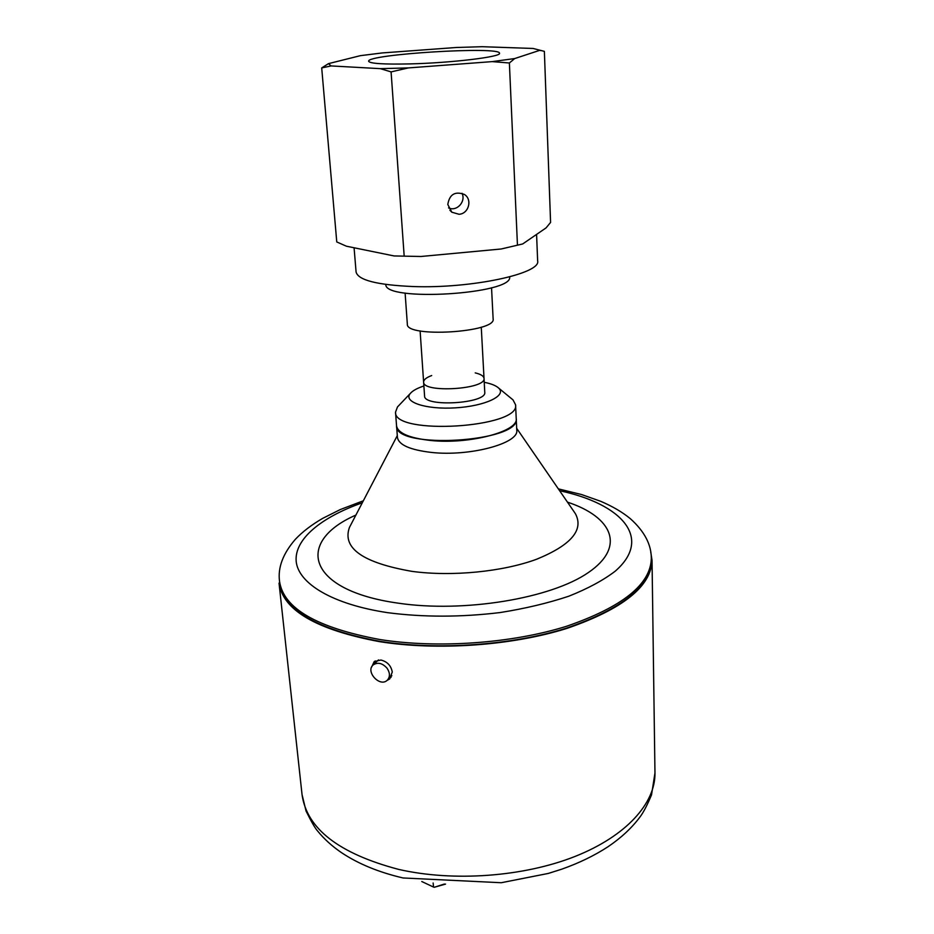 <?xml version="1.0" encoding="UTF-8"?>
<svg xmlns="http://www.w3.org/2000/svg" width="934" height="934" viewBox="0 0 934 934"><rect width="100%" height="100%" fill="white"/><g stroke="black" fill="none" stroke-linecap="round" stroke-linejoin="round"><path stroke-width="1.4" d="M375.199 660.898L374.055 664.121M389.315 678.177L391.031 677.384M371.65 667.051L374.195 661.599L380.909 660.023C387.283 661.646 391.066 665.638 392.268 671.99L389.712 678.936L386.991 680.477M302.044 794.601L306.06 811.062C311.349 821.757 315.202 828.423 317.642 831.038C324.086 838.977 332.025 846.169 341.435 852.614C358.317 863.868 378.865 872.321 403.091 877.972L501.278 882.723L548.281 873.442L561.649 869.215C579.092 863.039 594.549 855.544 608.034 846.729C621.227 837.798 631.898 827.851 640.059 816.888C643.526 812.265 647.355 804.921 651.535 794.857L654.967 773.013C655.493 803.077 626.586 835.953 575.134 856.408C523.717 876.793 453.62 881.988 398.608 869.391C338.914 853.583 306.726 828.645 302.044 794.601L279.032 583.12C282.944 610.276 316.392 629.773 379.356 641.623C437.462 650.94 512.147 645.639 566.938 628.395C622.955 609.026 651.325 586.33 652.037 560.307L650.706 551.796M433.131 883.004L433.563 887.078L421.783 881.521M444.421 884.031L434.17 887.3L445.553 884.101M387.026 668.172C390.167 672.947 390.225 676.987 387.201 680.291C379.718 687.576 365.054 671.254 373.32 664.833C377.838 662.008 382.415 663.117 387.026 668.172M391.848 675.667L387.727 679.777M377.441 660.875L378.562 659.906M363.338 500.787L340.338 509.532L322.662 518.382C311.582 524.815 302.488 531.773 295.401 539.268C282.979 553.593 277.69 567.615 279.535 581.31L279.721 583.003C283.644 610.124 317.093 629.574 380.056 641.354C437.953 650.554 512.252 645.231 566.728 628.057C622.429 608.77 650.636 586.178 651.337 560.272L651.313 558.579C651.43 544.662 644.483 531.411 630.473 518.802C622.639 512.276 612.692 506.438 600.632 501.278L581.649 494.565L558.334 488.867M395.514 412.151L397.44 437.451C398.771 444.923 410.084 449.919 431.368 452.418C469.697 456.773 519.409 443.3 516.759 430.154L516.222 418.525C521.23 442.156 394.463 449.908 396.553 425.846C397.884 433.166 409.22 438.046 430.562 440.463C468.985 444.677 518.86 431.403 516.222 418.525L515.58 404.807C520.577 427.854 393.366 435.641 395.514 412.151L397.475 406.955L398.9 405.461M484.232 382.298C491.144 383.664 495.942 385.579 498.616 388.042C507.162 395.596 485.166 406.127 455.512 407.843C425.869 409.757 402.752 401.982 410.318 393.447C412.676 390.669 417.194 388.194 423.884 385.987M475.231 372.888C480.823 374.23 483.754 376.063 484.022 378.387L484.769 392.268C487.104 403.558 423.639 407.434 424.573 395.958L423.616 382.088C423.604 379.741 426.289 377.569 431.683 375.55M511.412 398.573L513.011 399.892L515.58 404.807M484.022 378.387C486.345 389.373 422.658 393.272 423.616 382.088C422.658 393.272 486.345 389.373 484.022 378.387L481.267 327.18M509.637 276.884C513.607 294.21 384.002 302.137 385.835 284.45M491.541 287.754L493.129 318.926C496.421 332.481 405.73 338.026 407.341 324.18L405.111 293.043M459.003 214.271L451.834 212.205L447.795 204.488C449.488 194.365 455.01 191.015 464.373 194.447C472.651 199.432 468.693 213.886 459.003 214.271M448.565 207.908C456.983 211.901 466.136 201.359 462.015 193.28M522.678 243.961L501.184 248.993L522.678 243.961L546.063 227.896L550.581 222.42L544.37 51.358L533.116 48.463L482.154 46.7L456.481 47.482L382.391 52.923L360.431 55.655L328.476 63.64L331.126 65.929L321.705 67.925L328.476 63.64M408.286 67.925L391.089 71.895L380.301 68.649L408.286 67.925L492.16 61.621L514.692 58.562L509.38 62.987L492.16 61.621M380.301 68.649L331.126 65.929M539.408 50.448L514.692 58.562M409.746 63.909C383.629 64.458 369.922 63.582 368.638 61.282C366.186 54.242 501.079 45.988 499.503 53.273C501.698 56.822 451.379 62.94 409.746 63.909M321.705 67.925L336.765 241.941L346.351 246.191L394.055 255.939L420.942 256.488L394.055 255.939M404.142 255.589L391.089 71.895M517.448 245.035L509.38 62.987M420.942 256.488L501.184 248.993M536.583 234.399L537.645 260.913C541.206 273.557 471.565 288.676 413.283 286.551C377.184 285.01 358.119 280.165 356.087 272.016L354.079 247.767M279.535 581.31C283.457 608.384 316.906 627.788 379.904 639.533C437.824 648.71 512.159 643.374 566.658 626.235C622.394 606.972 650.613 584.415 651.313 558.579M362.287 502.796C321.273 517.226 294.245 539.163 296.183 561.357C298.296 583.446 332.317 604.356 387.645 612.669C423.452 617.327 460.941 617.292 500.134 612.552C525.118 608.583 548.001 603.13 568.783 596.219C587.813 588.642 603.294 580.294 615.226 571.176C653.158 538.194 621.811 503.916 559.618 490.735M355.889 515.078C295.109 541.615 306.2 590.323 398.082 603.142C463.789 613.031 551.06 598.449 588.315 572.589C626.165 546.822 612.447 516.957 567.463 502.142M350.472 525.468L349.421 527.5C342.066 548.2 362.917 562.828 411.952 571.363C451.822 576.792 502.714 571.783 536.618 559.244C571.129 545.129 584.065 529.94 575.391 513.677L574.106 511.797M654.967 773.013L652.037 560.307M373.32 664.833L377.966 660.361M516.677 428.309L574.468 512.322M350.18 526.04L397.3 435.606M410.318 393.447L397.475 406.955M498.616 388.042L513.011 399.892M420.113 330.916L423.616 382.088M451.834 212.205L449.884 210.232M538.941 50.109L540.844 50.634"/></g></svg>
